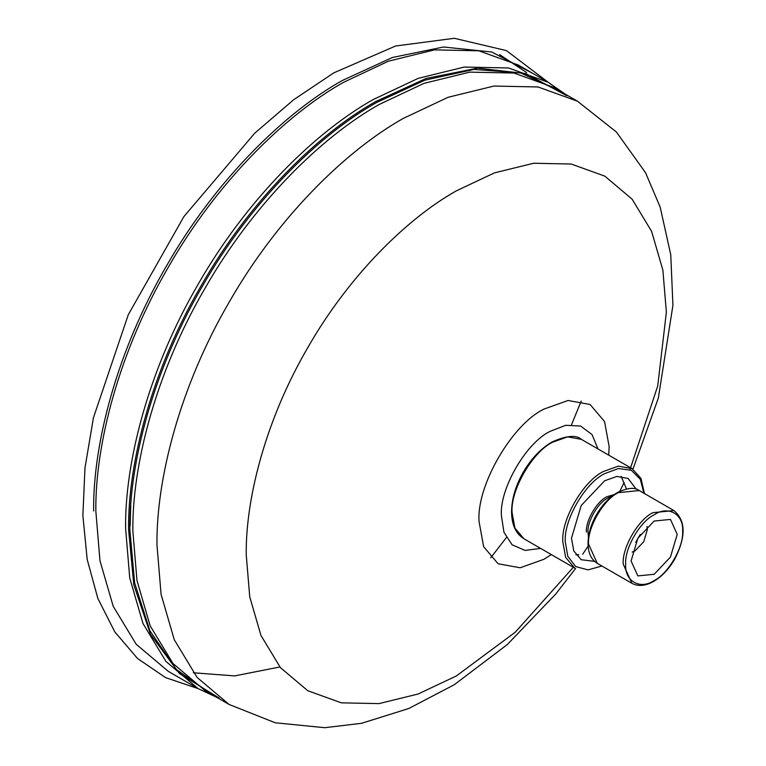 <?xml version="1.0" encoding="UTF-8"?>
<svg xmlns="http://www.w3.org/2000/svg" width="766" height="766" viewBox="0 0 766 766"><rect width="100%" height="100%" fill="white"/><g stroke="black" fill="none" stroke-linecap="round" stroke-linejoin="round"><path stroke-width="1.15" d="M130.124 525.802L130.766 505.091M677.211 534.352L670.451 557.083L654.154 574.289L637.848 575.908L631.088 560.98L637.848 538.249L654.154 521.043L670.451 519.425L677.211 534.352M616.046 494.022L606.758 496.789C596.685 501.558 585.492 520.957 586.402 532.064M621.159 476.328L626.473 488.938M578.818 554.795L575.879 554.766M594.607 561.382L581.193 559.707L573.801 550.984L571.474 538.23L581.193 505.541L604.642 480.78L616.85 476.423L628.101 478.463L636.259 489.235M640.28 534.4L635.732 542.28M647.002 526.472L647.347 529.584L643.756 541.667L635.091 550.811L632.228 552.066M490.709 557.82L506.336 537.617M571.551 424.68L581.222 401.039M198.097 688.586L168.348 671.399L136.195 644.263L113.224 606.327L99.973 560.779L95.846 511.152C95.051 444.586 119.103 351.479 168.338 267.181C216.721 182.394 285.325 115.005 343.369 82.412L388.41 61.184L434.485 49.876L478.827 50.805L518.4 65.072L548.159 82.259L508.576 67.983L464.244 67.054L418.169 78.362L373.128 99.59C315.085 132.183 246.48 199.581 198.097 284.358C148.863 368.657 124.801 461.764 125.595 528.329L129.732 577.957L142.983 623.505L165.944 661.441L198.097 688.586L216.97 697.453M532.858 73.421L491.676 51.992L443.495 47.004L392.364 57.498L342.163 80.574C283.88 113.291 215.007 180.958 166.433 266.08C116.997 350.713 92.839 444.194 93.644 511.018M499.595 54.597L526.587 72.55M623.208 564.102L631.912 583.328C638.183 586.66 645.412 586.038 653.599 581.442C661.786 576.635 668.775 569.291 674.568 559.419C686.125 536.899 685.915 520.621 673.917 510.568L652.91 512.655C638.212 519.607 621.877 547.901 623.208 564.102M654.154 514.79C668.23 505.196 683.885 514.235 682.621 531.231C683.885 546.761 668.23 573.878 654.154 580.532C640.07 590.136 624.414 581.097 625.688 564.102C624.414 548.571 640.07 521.455 654.154 514.79M631.912 583.328L597.25 563.326L588.556 544.09C587.225 527.889 603.56 499.595 618.258 492.643L639.265 490.566L673.917 510.568M588.499 537.158L587.991 532.332C587.11 521.531 597.997 502.668 607.792 498.034L612.226 496.062M562.809 541.801L565.662 557.418L574.701 568.085L523.954 538.785L514.915 528.119L512.071 512.511C510.252 490.364 532.581 451.701 552.659 442.193L567.606 436.859L581.365 439.349L632.113 468.648L618.353 466.159L603.407 471.492C583.319 480.991 560.999 519.664 562.809 541.801M601.894 566.007L588.049 569.875L575.716 566.601L567.778 556.279L565.289 541.801C563.527 520.334 585.176 482.848 604.642 473.637L618.421 468.553L631.328 470.267L640.328 479.315L643.909 493.247M229.111 704.471L204.991 690.539L173.001 663.538L150.146 625.793L136.97 580.465L132.853 531.087C132.068 464.857 156.005 372.219 204.991 288.342C253.134 203.986 321.394 136.932 379.151 104.502L423.962 83.37L469.807 72.128L513.919 73.048L553.301 87.247L577.42 101.169L538.038 86.97L493.926 86.051L448.081 97.292L403.27 118.424C345.514 150.854 277.254 217.908 229.111 302.264C180.125 386.141 156.178 478.779 156.973 545.019L161.09 594.387L174.265 639.715L197.121 677.46L229.111 704.471L275.224 722.778L324.832 727.7L361.638 723.286L408.718 708.531L454.257 684.737L507.322 644.522L555.733 594.043L575.563 568.554M561.267 91.843L520.746 72.962L474.039 69.419L424.843 80.162L376.613 102.51C318.752 135.007 250.367 202.176 202.138 286.695C153.056 370.715 129.071 463.526 129.866 529.88L134.624 582.83L149.925 630.811L176.343 669.484L212.958 695.145M219.143 698.018L179.426 673.544L150.557 634.459L133.801 584.812L128.583 529.536C127.788 463.095 151.812 370.15 200.96 286.015C249.247 201.381 317.727 134.107 375.666 101.581L426.145 78.448L477.515 68.145L525.802 73.603L566.85 95.769M608.731 455.148L609.133 446.588L604.566 421.578L590.088 404.486L568.037 400.494L544.099 409.034C511.927 424.259 476.165 486.199 479.076 521.675L483.643 546.675L498.12 563.776L520.162 567.769L544.099 559.218L551.319 554.584M540.595 548.399L525.112 550.428L512.071 544.789L503.951 532.255L501.414 515.805C499.231 489.196 526.06 442.738 550.189 431.325L565.701 425.293L580.618 426.059L592.022 434.533L598.007 448.962M573.341 567.3L515.24 632.237L456.297 676.005L418.073 694.025L378.978 703.619L341.349 702.834L307.76 690.721L280.471 667.684L260.976 635.493L249.735 596.829L246.231 554.718C245.551 498.226 265.974 419.213 307.76 347.678C348.817 275.722 407.043 218.53 456.297 190.868L494.52 172.848L533.624 163.254L571.254 164.039L604.843 176.151L632.122 199.189L651.617 231.38L662.858 270.044L666.372 312.155L657.745 385.93L629.958 469.673M624.108 482.475L619.847 491.255M588.585 545.497L582.667 554.239M193.348 672.768L234.664 675.909L279.887 666.975M597.25 563.326C591.228 559.553 588.164 552.985 588.039 543.592C588.116 534.103 590.979 524.375 596.628 514.417C602.373 504.66 609.286 497.373 617.386 492.557C627.613 487.75 634.899 487.09 639.265 490.566M644.474 493.572L640.97 478.434L632.113 468.648M523.954 538.785C515.863 533.758 511.736 524.854 511.554 512.09C511.659 499.097 515.585 485.759 523.341 472.095C531.221 458.69 540.71 448.704 551.788 442.106C566.265 435.567 576.128 434.648 581.365 439.349M548.159 82.259L565.279 94.161M632.946 469.156L658.329 398.119L672.931 305.366L670.748 254.676L660.168 207.088L645.537 172.704L616.429 132.049L577.42 101.169M198.135 688.605L165.638 677.642L137.564 658.53L114.785 631.873L97.885 598.543L87.19 559.439L82.872 515.556L84.978 467.94L93.433 417.748L128.295 314.682L183.917 216.567L254.752 133.179L293.723 99.695L333.813 72.847L395.601 45.998L454.305 38.3L506.393 50.585L548.188 82.278"/></g></svg>
